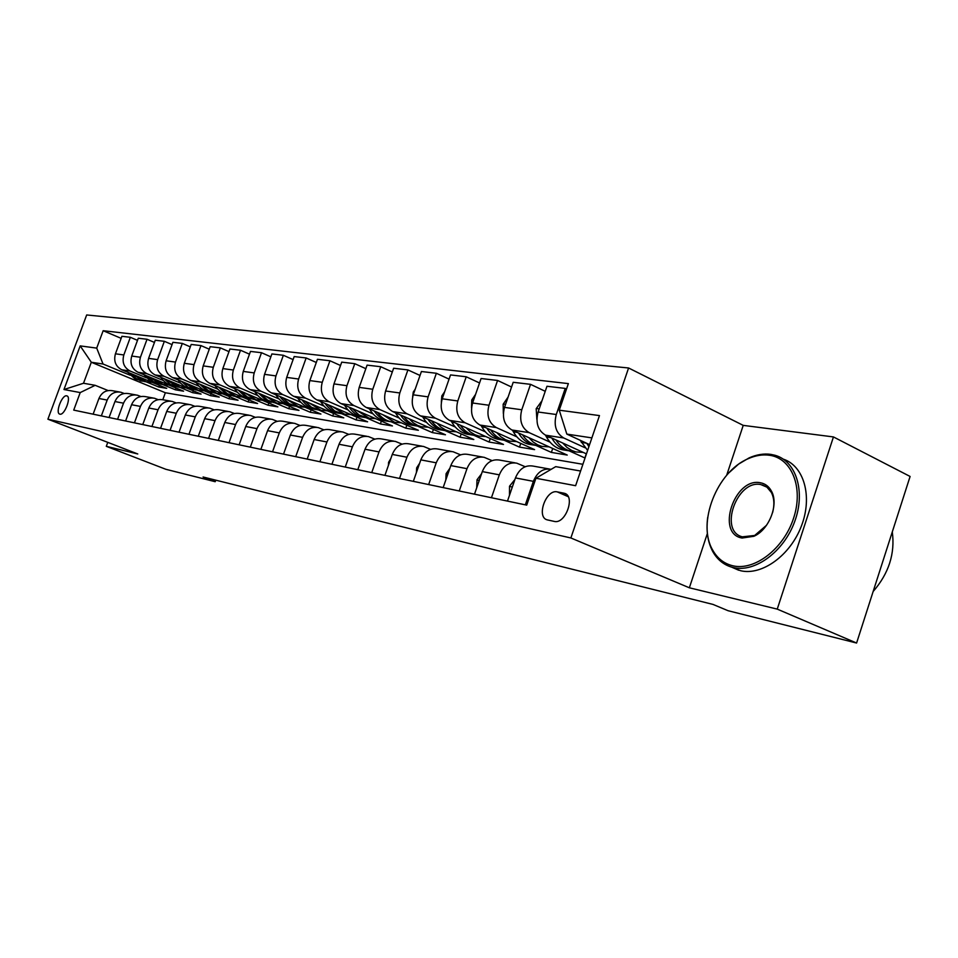 <?xml version="1.0" encoding="UTF-8"?>
<svg xmlns="http://www.w3.org/2000/svg" width="958" height="958" viewBox="0 0 958 958"><rect width="100%" height="100%" fill="white"/><g stroke="black" fill="none" stroke-linecap="round" stroke-linejoin="round"><path stroke-width="1.44" d="M59.899 414.155C64.545 415.664 71.706 396.708 66.82 395.882L66.701 395.846C62.042 394.468 54.953 413.257 59.815 414.131L59.899 414.155M628.58 367.98L86.675 314.966L47.9 419.197L570.872 537.965L628.58 367.98L743.228 425.376L726.667 475.288M707.363 533.498L689.353 587.793L777.249 609.12L833.448 436.932L743.228 425.376M833.448 436.932L910.1 476.461L856.596 643.034L777.249 609.12M856.596 643.034L728.068 610.713L713.027 604.426L203.084 477L215.203 481.706L215.754 480.174M563.795 493.154L557.269 491.885C546 488.963 535.917 517.428 547.353 519.895L554.179 521.391C565.519 524.649 575.878 495.657 564.238 493.262L566.13 494.172M591.888 437.89L566.837 434.106L559.256 410.192L568.369 383.607L103.165 330.714L121.151 338.342M559.256 410.192L599.469 415.592L575.614 485.706L535.929 478.246L555.724 466.642L580.608 471.037M582.907 464.295L165.351 392.744L91.309 362.256L83.514 383.26L95.165 385.32L80.221 392.576L73.73 410.108L526.72 505.129L535.929 478.246M80.221 392.576L63.97 389.523L80.185 345.898L96.71 348.113L103.165 330.714M107.763 442.356L106.302 446.332L165.878 469.3L215.203 481.706M106.302 446.332L137.772 453.972L47.9 419.197M689.353 587.793L570.872 537.965M95.165 385.32L108.11 390.553M101.344 415.904L107.188 400.073C110.038 393.834 114.589 391.211 120.816 392.217L124.193 393.475M117.583 419.317L123.522 403.186C126.42 396.828 131.018 394.157 137.341 395.175L140.862 396.504M134.431 422.849L140.467 406.42C143.401 399.941 148.071 397.223 154.466 398.241L158.166 399.642M151.915 426.514L158.046 409.773C161.028 403.174 165.758 400.396 172.236 401.426L176.116 402.899M170.069 430.322L176.296 413.245C179.338 406.527 184.128 403.689 190.69 404.731L194.773 406.288M188.954 434.285L195.276 416.874C198.366 410.012 203.228 407.114 209.874 408.168L214.161 409.82M208.581 438.405L215.023 420.634C218.149 413.628 223.094 410.671 229.824 411.748L234.327 413.485M229.022 442.692L235.572 424.55C238.758 417.401 243.763 414.371 250.589 415.473L255.319 417.317M250.313 447.158L256.983 428.633C260.217 421.34 265.294 418.239 272.216 419.341L277.209 421.304M272.527 451.817L279.305 432.896C282.598 425.436 287.747 422.262 294.753 423.376L300.022 425.46M295.699 456.679L302.608 437.339C305.961 429.711 311.182 426.466 318.284 427.603L323.84 429.807M319.912 461.756L326.941 441.973C330.354 434.178 335.659 430.849 342.856 431.998L348.736 434.357M345.239 467.061L352.4 446.823C355.861 438.848 361.25 435.447 368.543 436.609L374.77 439.111M371.74 472.617L379.033 451.913C382.565 443.746 388.038 440.249 395.426 441.422L402.025 444.105M399.51 478.449L406.946 457.229C410.551 448.871 416.095 445.278 423.592 446.464L430.585 449.338M428.657 484.556L436.237 462.81C439.902 454.236 445.53 450.559 453.122 451.757L460.559 454.834M459.253 490.975L466.989 468.678C470.725 459.888 476.437 456.092 484.137 457.313L492.041 460.618M491.442 497.729L499.334 474.845C503.142 465.816 508.938 461.924 516.733 463.157L525.164 466.714M165.351 392.744L162.8 399.726M589.601 444.62L566.837 434.106M584.955 447.721L563.747 437.986C555.999 433.22 553.52 425.4 556.287 414.515L565.232 388.409L566.513 389.02M586.452 453.876L545.557 435.171C537.857 430.465 535.378 422.741 538.121 412.012L546.97 386.266L565.232 388.409M585.039 458.02L569.315 450.919M550.072 442.153L529.187 432.645C521.535 427.986 519.068 420.358 521.775 409.773L530.54 384.338L545.234 391.307M552.718 448.476L551.365 452.416L567.232 455.062L511.907 429.986C504.303 425.376 501.848 417.844 504.519 407.389L513.201 382.29L530.54 384.338M551.365 452.416L535.989 445.47M516.913 436.86L496.352 427.579C488.796 423.017 486.341 415.58 488.987 405.246L497.585 380.458L511.56 387.032M520.757 443.398L519.476 447.111L534.588 449.625L479.922 425.041C472.414 420.538 469.959 413.185 472.581 402.995L481.096 378.518L497.585 380.458M519.476 447.111L504.243 440.285M485.359 431.83L465.121 422.765C457.649 418.299 455.218 411.03 457.804 400.959L466.235 376.781L479.551 382.972M490.28 438.548L489.071 442.045L503.489 444.44L449.47 420.346C442.045 415.928 439.626 408.755 442.189 398.803L450.535 374.925L466.235 376.781M489.071 442.045L473.982 435.339M455.301 427.029L435.363 418.167C427.986 413.796 425.568 406.695 428.106 396.863L436.381 373.273L449.062 379.129M461.193 433.914L460.044 437.207L473.815 439.506L420.442 415.868C413.126 411.545 410.707 404.527 413.221 394.816L421.412 371.512L436.381 373.273M460.044 437.207L445.111 430.621M426.621 422.454L406.994 413.796C399.714 409.509 397.307 402.576 399.797 392.972L407.916 369.92L420.023 375.464M433.399 429.471L432.309 432.597L445.47 434.776L392.756 411.593C385.523 407.354 383.128 400.504 385.595 391.008L393.63 368.243L407.916 369.92M432.309 432.597L417.52 426.106M399.235 418.083L379.907 409.605C372.722 405.414 370.339 398.624 372.77 389.247L380.745 366.734L392.313 371.991M406.827 425.22L405.785 428.178L418.371 430.274L366.303 407.509C359.154 403.366 356.795 396.648 359.202 387.379L367.094 365.13L380.745 366.734M405.785 428.178L391.139 421.795M373.069 413.916L354.029 405.617C346.916 401.51 344.569 394.864 346.952 385.691L354.771 363.681L365.836 368.674M381.368 421.149L380.386 423.939L392.445 425.951L341.012 403.605C333.959 399.534 331.612 392.972 333.971 383.907L341.719 362.148L354.771 363.681M380.386 423.939L365.92 417.676M348.017 409.916L329.265 401.797C322.247 397.762 319.912 391.259 322.259 382.29L329.935 360.759L340.521 365.501M356.987 417.233L356.041 419.891L367.597 421.819L316.811 399.869C309.841 395.882 307.506 389.451 309.829 380.577L317.445 359.286L329.935 360.759M356.041 419.891L341.755 413.736M324.032 406.096L305.554 398.133C298.621 394.181 296.309 387.81 298.609 379.033L306.153 357.969L316.308 362.483M333.6 413.473L332.701 416L343.778 417.844L293.615 396.289C286.729 392.373 284.43 386.074 286.705 377.392L294.19 356.556L306.153 357.969M332.701 416L318.571 409.952M301.04 402.432L282.826 394.624C275.988 390.744 273.689 384.505 275.952 375.907L283.364 355.286L293.1 359.597M311.146 409.856L310.284 412.275L320.93 414.048L271.377 392.864C264.588 389.02 262.3 382.841 264.54 374.339L271.892 353.933L283.364 355.286M310.284 412.275L296.333 406.324M278.97 398.923L261.019 391.259C254.277 387.451 252.002 381.332 254.217 372.913L261.51 352.712L270.851 356.831M289.567 406.384L288.753 408.683L298.98 410.383L250.038 389.571C243.332 385.799 241.069 379.739 243.26 371.405L250.493 351.418L261.51 352.712M288.753 408.683L274.97 402.839M257.786 395.546L240.099 388.038C233.429 384.29 231.177 378.29 233.357 370.039L240.518 350.245L249.499 354.185M268.827 403.043L268.048 405.234L277.88 406.875L229.537 386.409C222.915 382.697 220.675 376.757 222.831 368.591L229.944 349.011L240.518 350.245M268.048 405.234L254.421 399.486M237.428 392.301L219.981 384.924C213.394 381.248 211.167 375.368 213.311 367.285L220.364 347.886L228.986 351.634M248.876 399.821L248.122 401.917L257.582 403.498L209.838 383.368C203.288 379.715 201.072 373.895 203.192 365.896L210.185 346.688L220.364 347.886M248.122 401.917L234.662 396.253M217.837 389.176L200.641 381.943C194.139 378.338 191.935 372.566 194.031 364.627L200.976 345.599L209.275 349.203M229.657 396.72L228.938 398.72L238.051 400.24L190.882 380.434C184.415 376.853 182.224 371.141 184.307 363.286L191.181 344.449L200.976 345.599M228.938 398.72L215.634 393.151M198.989 386.182L182.032 379.069C175.613 375.524 173.422 369.86 175.494 362.076L182.319 343.407L190.307 346.856M211.143 393.726L210.449 395.642L219.238 397.103L172.632 377.62C166.249 374.099 164.081 368.495 166.117 360.783L172.895 342.305L182.319 343.407M210.449 395.642L197.3 390.157M180.834 383.284L164.105 376.302C157.759 372.818 155.603 367.249 157.639 359.621L164.357 341.299L172.045 344.605M193.288 390.84L192.618 392.672L201.096 394.085L155.052 374.913C148.741 371.453 146.598 365.932 148.61 358.376L155.268 340.234L164.357 341.299M192.618 392.672L179.637 387.272M163.339 380.506L146.837 373.644C140.575 370.207 138.431 364.747 140.431 357.25L147.041 339.264L154.466 342.437M176.056 388.05L175.41 389.81L183.589 391.175L138.096 372.291C131.869 368.89 129.749 363.477 131.725 356.053L138.287 338.234L147.041 339.264M175.41 389.81L162.585 384.493M146.454 377.811L130.18 371.069C123.989 367.692 121.87 362.328 123.833 354.963L130.348 337.3L137.509 340.353M159.423 385.356L158.8 387.044L166.704 388.361L121.75 369.776C115.595 366.423 113.499 361.094 115.439 353.801L121.906 336.306L130.348 337.3M158.8 387.044L146.119 381.811M130.168 375.225L103.045 364.028L91.309 362.256L80.185 345.898M525.331 504.842L533.378 481.335C537.258 472.066 543.15 468.055 551.054 469.3L551.137 469.324M507.489 501.094L515.452 477.922C519.296 468.785 525.14 464.834 532.983 466.067L549.257 468.989M586.284 453.793L584.859 457.996M474.497 494.172L482.305 471.599C486.077 462.702 491.837 458.858 499.585 460.079L514.961 462.834M443.159 487.598L450.811 465.588C454.511 456.918 460.175 453.182 467.815 454.391L482.377 457.002M413.329 481.347L420.825 459.876C424.466 451.41 430.046 447.781 437.59 448.979L451.398 451.446M384.912 475.384L392.277 454.427C395.834 446.165 401.342 442.632 408.779 443.817L421.879 446.165M357.801 469.695L365.034 449.242C368.531 441.171 373.955 437.722 381.296 438.884L393.738 441.123M331.923 464.271L339.024 444.272C342.461 436.393 347.802 433.028 355.047 434.19L366.878 436.309M307.195 459.086L314.152 439.53C317.529 431.83 322.798 428.549 329.947 429.687L341.216 431.711M283.52 454.116L290.37 435.004C293.687 427.46 298.872 424.262 305.925 425.388L316.667 427.304M260.863 449.362L267.581 430.657C270.839 423.28 275.952 420.155 282.921 421.257L293.16 423.101M239.129 444.811L245.739 426.49C248.948 419.269 253.99 416.215 260.851 417.305L270.635 419.065M218.292 440.441L224.783 422.49C227.944 415.425 232.902 412.431 239.68 413.509L249.032 415.185M198.282 436.237L204.653 418.658C207.766 411.724 212.664 408.803 219.358 409.868L228.291 411.473M179.038 432.202L185.325 414.97C188.379 408.18 193.205 405.318 199.815 406.372L208.365 407.904M160.549 428.322L166.716 411.425C169.734 404.767 174.488 401.953 181.014 402.995L189.193 404.468M142.742 424.586L148.813 408.012C151.783 401.474 156.477 398.732 162.908 399.761L170.763 401.163M125.594 420.993L131.569 404.719C134.491 398.312 139.126 395.618 145.484 396.636L153.005 397.977M109.068 417.532L114.96 401.546C117.834 395.259 122.396 392.612 128.671 393.618L135.892 394.912M96.71 348.113L103.045 364.028M93.13 414.179L98.925 398.492C101.752 392.313 106.266 389.726 112.457 390.72L119.403 391.966M63.97 389.523L83.514 383.26M580.153 440.261L587.625 450.416M586.811 443.326L588.895 446.668M509.476 495.286L509.512 486.233L514.889 479.551M476.713 487.778L477.012 479.79L481.575 473.743M445.805 479.982L446.093 473.671L449.865 468.294M542.012 400.695L536.181 408.707L536.887 419.424M545.473 435.136L546.467 436.956C550.311 443.758 555.532 447.997 562.106 449.685L565.148 450.188M562.729 443.027L566.885 447.362L571.698 450.452L575.89 451.936L583.183 452.38M551.796 438.022C555.64 444.704 560.813 448.871 567.316 450.535L570.489 451.05M573.674 451.577L570.621 451.074C564.609 449.553 559.7 445.829 555.891 439.902M508.075 397.091L503.154 404.228L503.345 413.545M512.506 430.25L513.368 431.807C517.176 438.453 522.338 442.596 528.84 444.261L531.834 444.751M528.948 437.71L533.055 441.925L537.809 444.943L541.941 446.404L549.126 446.847M518.529 432.98C522.338 439.423 527.427 443.446 533.786 445.075L536.863 445.566M539.941 446.069L536.935 445.578C531.031 444.093 526.193 440.488 522.433 434.752M475.599 394.325L471.731 399.977L471.516 407.833M481.132 425.591L481.874 426.909C485.646 433.399 490.747 437.459 497.166 439.087L500.136 439.578M496.819 432.645L500.866 436.764L505.561 439.71L509.644 441.135L516.709 441.59M486.868 428.166C490.64 434.381 495.645 438.285 501.884 439.866L504.866 440.345M507.848 440.836L504.878 440.357C499.082 438.896 494.328 435.399 490.604 429.843M416.395 472.557L416.658 467.851L419.664 463.205M444.68 391.69L441.806 395.929L441.315 402.264M451.23 421.137L451.865 422.239C455.601 428.585 460.642 432.561 466.977 434.166L469.911 434.645M466.223 427.819L470.222 431.842L474.857 434.716L478.88 436.106L485.838 436.573M456.715 423.58C460.439 429.579 465.36 433.363 471.48 434.896L474.414 435.375M477.276 435.842L474.33 435.363C468.642 433.95 463.959 430.549 460.283 425.172M732.93 565.807C754.7 571.028 783.8 548.694 793.619 518.098C803.774 487.55 791.751 458.104 769.382 455.242C762.556 454.308 755.515 455.445 748.27 458.666C716.859 471.576 696.682 523.343 712.716 550.131C717.422 558.502 724.152 563.723 732.93 565.807M728.942 472.773L738.63 464.079L749.144 457.876C756.58 454.583 763.789 453.409 770.783 454.367L775.01 455.278C796.206 461.085 805.834 491.717 794.649 521.679C783.752 551.712 755 572.752 733.457 567.603L731.601 567.136C723.47 564.669 717.195 559.46 712.752 551.521C707.639 541.881 705.962 530.469 707.711 517.272M742.091 538.037C715.602 533.917 734.415 477.204 760.317 482.748C765.143 483.61 768.843 486.377 771.394 491.035C779.105 504.171 769.166 529.81 753.838 536.3L742.091 538.037M772.627 512.542C774.615 504.794 774.196 498.1 771.358 492.448L766.927 487.155L760.832 484.568C736.918 479.347 718.512 531.199 742.354 536.827L754.676 535.462L766.532 525.259M892.293 531.906C895.191 553.556 888.808 573.423 873.145 591.505M783.285 459.145C803.954 465.827 812.815 496.507 801.439 525.942C790.338 555.448 761.945 575.83 740.606 570.729L731.613 567.136L738.738 570.25M388.385 465.48L388.589 462.295L390.852 458.475M361.669 458.738L363.286 454.188M336.174 452.308L336.749 450.679M415.197 389.176L413.269 392.061L412.635 396.84M422.718 416.874L423.244 417.784C426.945 423.999 431.926 427.891 438.189 429.471L441.075 429.938M437.04 423.22L441.003 427.136L445.566 429.95L449.541 431.328L456.391 431.783M427.951 419.185C431.639 425.005 436.477 428.669 442.476 430.166L445.374 430.645M448.104 431.088L445.207 430.609C439.614 429.22 435.004 425.915 431.363 420.706M387.08 386.781L385.403 391.559M395.474 412.79L395.905 413.533C399.57 419.604 404.492 423.424 410.683 424.981L413.533 425.448M409.198 418.826L413.102 422.658L417.616 425.412L421.532 426.753L428.274 427.22M400.48 414.994C404.132 420.622 408.898 424.178 414.778 425.651L417.64 426.118M420.251 426.538L417.389 426.071C411.892 424.717 407.354 421.496 403.761 416.431M360.22 384.493L359.633 386.158M369.441 408.886L369.788 409.473C373.416 415.413 378.278 419.161 384.386 420.694L387.2 421.149M382.577 414.622L394.756 422.382L401.39 422.849M374.243 410.982C377.847 416.443 382.529 419.891 388.301 421.328L391.127 421.795M393.618 422.203L390.792 421.736C385.403 420.406 380.925 417.281 377.38 412.347M344.521 405.138L344.796 405.581C348.377 411.413 353.179 415.077 359.214 416.586L361.992 417.041M357.13 410.611L369.153 418.203L375.68 418.67M349.131 407.138C352.688 412.431 357.298 415.796 362.974 417.197L365.752 417.652M368.147 418.035L359.046 414.97L352.137 408.443M320.655 401.534L320.846 401.857C324.403 407.569 329.145 411.162 335.096 412.647L337.851 413.09M332.761 406.767L344.629 414.203L351.059 414.67M325.073 403.45C328.594 408.599 333.133 411.856 338.701 413.233L341.455 413.688M343.742 414.06L334.773 411.054L327.971 404.695M297.782 398.085L297.902 398.289C301.411 403.881 306.105 407.413 311.985 408.874L314.703 409.317M309.398 403.079L321.122 410.359L327.456 410.838M302.021 399.905C305.506 404.911 309.973 408.096 315.433 409.437L318.152 409.88M320.355 410.24L311.518 407.294L304.8 401.103M275.82 394.756L275.88 394.864C279.353 400.348 283.999 403.809 289.795 405.258L292.477 405.689M287.005 399.546L298.561 406.683L304.812 407.15M279.904 396.504C283.34 401.378 287.747 404.48 293.112 405.797L295.794 406.228M297.902 406.575L289.196 403.689L282.586 397.654M254.768 391.582L254.744 391.571C258.181 396.959 262.755 400.36 268.491 401.773L271.138 402.204M265.498 396.145L276.91 403.15L283.065 403.617M258.672 393.247L265.426 399.702L274.323 402.731M276.347 403.055L267.773 400.24L261.247 394.337M234.471 388.493C237.871 393.738 242.374 397.043 248.014 398.432L250.625 398.863M244.841 392.888L256.109 399.761L262.169 400.216M238.267 390.098L244.925 396.396L253.69 399.366M255.63 399.678L247.188 396.911L240.745 391.151M214.987 385.535C218.34 390.636 222.783 393.858 228.303 395.223L230.89 395.642M224.974 389.75L236.099 396.492L242.075 396.959M218.64 387.08L225.202 393.223L233.836 396.121M235.716 396.432L227.381 393.714L221.035 388.086M196.222 382.685C199.539 387.643 203.91 390.792 209.335 392.121L211.886 392.541M205.85 386.721L216.843 393.343L222.735 393.81M199.755 384.158L206.221 390.169L214.736 393.008M216.532 393.295L208.317 390.636L202.054 385.128M178.152 379.931C181.433 384.769 185.732 387.834 191.073 389.14L193.588 389.559M187.445 383.823L198.294 390.325L204.102 390.78M181.565 381.356L187.948 387.212L196.33 390.002M198.067 390.289L195.54 389.87L183.78 382.29M160.74 377.272C163.974 381.991 168.213 384.996 173.458 386.266L175.937 386.673M169.71 381.021L180.427 387.403L186.151 387.858M164.022 378.649L170.32 384.374L178.583 387.104M180.26 387.379L177.757 386.972L166.177 379.548M143.94 374.71L150.394 380.985L158.92 383.895M152.609 378.314L163.183 384.589L168.836 385.044M147.113 376.039L153.328 381.631L161.471 384.314M163.088 384.577L160.621 384.17L149.185 376.901M127.713 372.243L135.03 378.913L144.945 381.619M136.096 375.704L146.55 381.883L152.13 382.326M130.791 373.512L136.06 378.446L142.514 381.224L140.06 380.817M146.514 381.871L144.071 381.476L132.803 374.339M545.557 435.171L563.747 437.986M511.907 429.986L529.187 432.645M479.922 425.041L496.352 427.579M449.47 420.346L465.121 422.765M420.442 415.868L435.363 418.167M392.756 411.593L406.994 413.796M366.303 407.509L379.907 409.605M341.012 403.605L354.029 405.617M316.811 399.869L329.265 401.797M293.615 396.289L305.554 398.133M271.377 392.864L282.826 394.624M250.038 389.571L261.019 391.259M229.537 386.409L240.099 388.038M209.838 383.368L219.981 384.924M190.882 380.434L200.641 381.943M172.632 377.62L182.032 379.069M155.052 374.913L164.105 376.302M138.096 372.291L146.837 373.644M121.75 369.776L130.18 371.069M538.121 412.012L556.287 414.515M515.452 477.922L533.378 481.335M482.305 471.599L499.334 474.845M504.519 407.389L521.775 409.773M450.811 465.588L466.989 468.678M472.581 402.995L488.987 405.246M420.825 459.876L436.237 462.81M442.189 398.803L457.804 400.959M392.277 454.427L406.946 457.229M413.221 394.816L428.106 396.863M365.034 449.242L379.033 451.913M385.595 391.008L399.797 392.972M339.024 444.272L352.4 446.823M359.202 387.379L372.77 389.247M314.152 439.53L326.941 441.973M333.971 383.907L346.952 385.691M290.37 435.004L302.608 437.339M309.829 380.577L322.259 382.29M267.581 430.657L279.305 432.896M286.705 377.392L298.609 379.033M245.739 426.49L256.983 428.633M264.54 374.339L275.952 375.907M224.783 422.49L235.572 424.55M243.26 371.405L254.217 372.913M204.653 418.658L215.023 420.634M222.831 368.591L233.357 370.039M185.325 414.97L195.276 416.874M203.192 365.896L213.311 367.285M166.716 411.425L176.296 413.245M184.307 363.286L194.031 364.627M148.813 408.012L158.046 409.773M166.117 360.783L175.494 362.076M131.569 404.719L140.467 406.42M148.61 358.376L157.639 359.621M114.96 401.546L123.522 403.186M131.725 356.053L140.431 357.25M98.925 398.492L107.188 400.073M115.439 353.801L123.833 354.963M568.202 496.663L557.269 491.885M586.488 443.183L581.29 442.368M509.5 486.448L512.326 487.011M477 480.018L479.239 480.461M446.081 473.887L447.805 474.234M539.186 408.886L536.324 408.503M550.982 437.662L546.467 436.956M505.573 404.348L503.285 404.036M517.272 432.417L513.368 431.807M473.611 400.025L471.863 399.785M485.227 427.424L481.874 426.909M416.646 468.055L417.892 468.306M443.195 395.905L441.937 395.738M454.703 422.682L451.865 422.239M388.577 462.498L389.379 462.654M414.215 391.99L413.389 391.882M425.615 418.155L423.244 417.784M397.857 413.844L395.905 413.533M371.345 409.713L369.788 409.473M345.994 405.773L344.796 405.581M321.72 401.989L320.846 401.857M565.747 493.921L564.238 493.262M562.106 449.685L567.316 450.535M570.621 451.074L575.89 451.936M528.84 444.261L533.786 445.075M536.935 445.578L541.941 446.404M497.166 439.087L501.884 439.866M504.878 440.357L509.644 441.135M466.977 434.166L471.48 434.896M474.33 435.363L478.88 436.106M762.496 484.94L766.568 486.892M771.358 492.448L771.394 491.035M754.676 535.462L753.838 536.3M712.716 550.131L712.752 551.521M748.27 458.666L749.144 457.876M438.189 429.471L442.476 430.166M445.207 430.609L449.541 431.328M410.683 424.981L414.778 425.651M417.389 426.071L421.532 426.753M384.386 420.694L388.301 421.328M390.792 421.736L394.756 422.382M359.214 416.586L362.974 417.197M365.357 417.58L369.153 418.203M335.096 412.647L338.701 413.233M340.988 413.605L344.629 414.203M311.985 408.874L315.433 409.437M317.625 409.796L321.122 410.359M289.795 405.258L293.112 405.797M295.22 406.144L298.561 406.683M268.491 401.773L271.677 402.3M273.701 402.623L276.91 403.15M248.014 398.432L251.068 398.935M253.02 399.246L256.109 399.761M228.303 395.223L231.249 395.702M233.117 396.001L236.099 396.492M209.335 392.121L212.173 392.588M213.981 392.876L216.843 393.343M191.073 389.14L193.803 389.595M195.54 389.87L198.294 390.325M173.458 386.266L176.092 386.697M177.757 386.972L180.427 387.403M156.465 383.499L159.004 383.907M160.621 384.17L163.183 384.589M144.071 381.476L146.55 381.883"/></g></svg>
